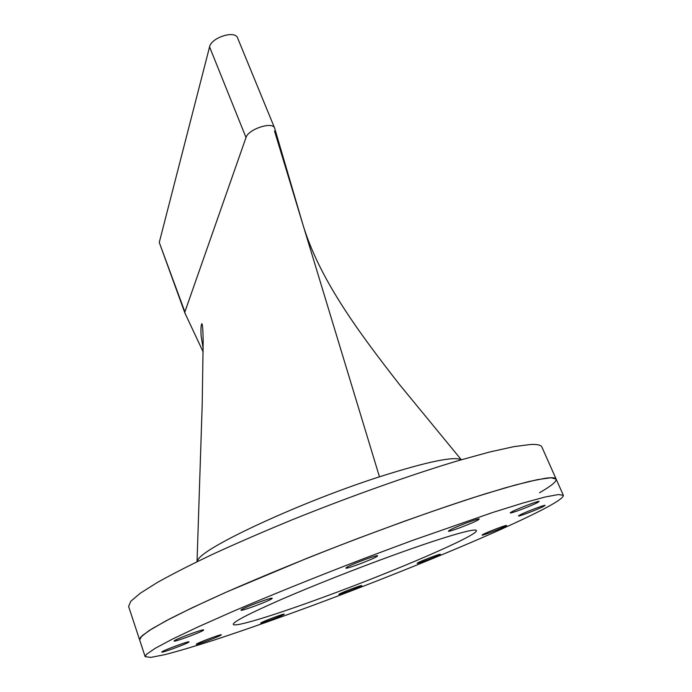 <?xml version="1.0" encoding="UTF-8"?>
<svg xmlns="http://www.w3.org/2000/svg" width="692" height="692" viewBox="0 0 692 692"><rect width="100%" height="100%" fill="white"/><g stroke="black" fill="none" stroke-linecap="round" stroke-linejoin="round"><path stroke-width="1.04" d="M483.068 534.414L482.056 535.115C481.77 535.971 500.792 528.74 505.497 526.214L506.613 525.462C507.002 524.562 487.505 531.975 483.068 534.414M511.57 511.933L510.238 512.902C509.961 514.009 531.828 505.696 537.675 502.478L539.172 501.423C539.578 500.255 517.062 508.828 511.57 511.933M417.821 562.812L417.12 563.323C416.818 564.136 435.675 556.999 439.576 554.828L440.363 554.275C440.769 553.418 421.48 560.728 417.821 562.812M161.841 651.942L161.746 652.098C161.444 653.231 187.255 643.672 188.873 642.055L189.011 641.865C189.513 640.654 163.07 650.454 161.841 651.942M174.194 640.853L174.073 641.052C173.779 642.366 201.519 632.116 203.483 630.196L203.656 629.945C204.175 628.544 175.699 639.079 174.194 640.853M519.761 515.056L518.49 515.938C518.204 516.889 538.255 509.26 543.687 506.345L545.097 505.402C545.495 504.399 524.891 512.253 519.761 515.056M241.223 609.834L240.946 610.188C240.669 611.624 268.773 601.21 271.844 598.744L272.207 598.329C272.717 596.798 243.792 607.524 241.223 609.834M346.528 567.457L345.896 568.08C345.628 569.516 372.296 559.543 376.846 556.515L377.616 555.814C378.083 554.292 350.593 564.586 346.528 567.457M196.398 644.122L196.26 644.304C195.957 645.281 219.252 636.605 221.129 635.04L221.31 634.832C221.777 633.794 197.947 642.678 196.398 644.122M260.953 622.878L260.702 623.12C260.391 623.994 281.462 616.096 283.902 614.427L284.204 614.15C284.646 613.233 263.107 621.304 260.953 622.878M339.331 594.039L338.89 594.393C338.587 595.207 358.127 587.845 361.267 585.968L361.769 585.579C362.184 584.714 342.211 592.248 339.331 594.039M449.489 530.306L448.399 531.179C448.131 532.477 472.394 523.316 478.008 520.012L479.253 519.043C479.686 517.677 454.67 527.131 449.489 530.306M394.103 554.915C356.129 568.668 312.005 586.124 280.684 599.73C248.869 613.717 233.066 621.926 233.265 624.374C234.251 627.687 275.182 614.954 323.519 597.161C394.362 571.307 478.951 535.072 476.364 530.53C475.785 527.728 443.494 536.992 394.103 554.915M541.04 510.393C556.256 502.582 563.686 497.557 563.331 495.29L558.349 494.546L545.019 497.038L523.083 502.998L492.834 512.435L411.948 540.616L365.264 558.046C317.36 576.401 270.745 595.232 232.036 611.832L198.12 626.883L172.221 639.218L154.965 648.447L146.341 654.45L145.156 656.656L150.83 657.4L165.129 654.58C178.346 651.137 194.478 646.371 213.534 640.273C244.086 630.23 277.994 618.311 315.275 604.505C401.083 572.561 495.238 533.748 541.04 510.393M563.331 495.29L556.126 479.072L550.901 477.748L537.364 479.651L515.289 485.023L484.962 493.932C460.95 501.57 434.014 510.696 404.163 521.31L357.652 538.532C309.964 556.766 263.635 575.709 225.237 592.611L191.623 608.026L166.019 620.836L149.04 630.62L140.649 637.202L139.602 639.797L142.18 635.663L152.093 628.699L169.67 618.925C185.136 611.071 204.244 602.04 226.985 591.833L307.196 558.202C366.033 534.76 427.492 512.417 474.089 497.375L505.073 487.886L528.991 481.502L545.391 478.25C551.965 477.376 555.546 477.653 556.126 479.072C556.749 481.468 551.221 486.018 539.535 492.739M379.458 476.814C426.981 461.728 454.272 456.037 461.313 459.756L399.543 384.588C357.608 330.94 319.246 278.677 302.914 224.606L379.458 476.814C301.245 501.925 205.887 546.204 198.31 559.274L197.056 561.238L202.211 404.31L203.171 341C203.033 331.909 202.678 326.261 202.099 324.055C201.043 323.917 200.715 327.844 201.104 335.854L203.206 348.777M203.197 352.003L184.902 313.026L184.876 311.91L246.015 137.526C248.229 129.162 272.726 121.152 274.637 128.132L302.914 224.606L274.516 131.03M196.857 561.8L197.056 561.238M184.85 312.896L159.264 242.434L209.572 46.892C211.25 37.532 235.228 29.955 237.607 37.991L274.637 128.132M145.156 656.656L128.617 606.486L130.805 601.253L140.268 593.234L157.335 582.482C172.438 574.023 191.174 564.482 213.543 553.868C237.728 542.788 264.102 531.369 292.673 519.597C350.861 496.129 411.939 474.47 458.545 460.569L489.616 452.014L513.749 446.669L530.479 444.489C537.251 444.195 541.049 445.034 541.879 447.023L556.126 479.072M159.264 242.434L184.876 311.91M209.572 46.892L246.015 137.526M201.657 323.735L201.926 324.306"/></g></svg>
